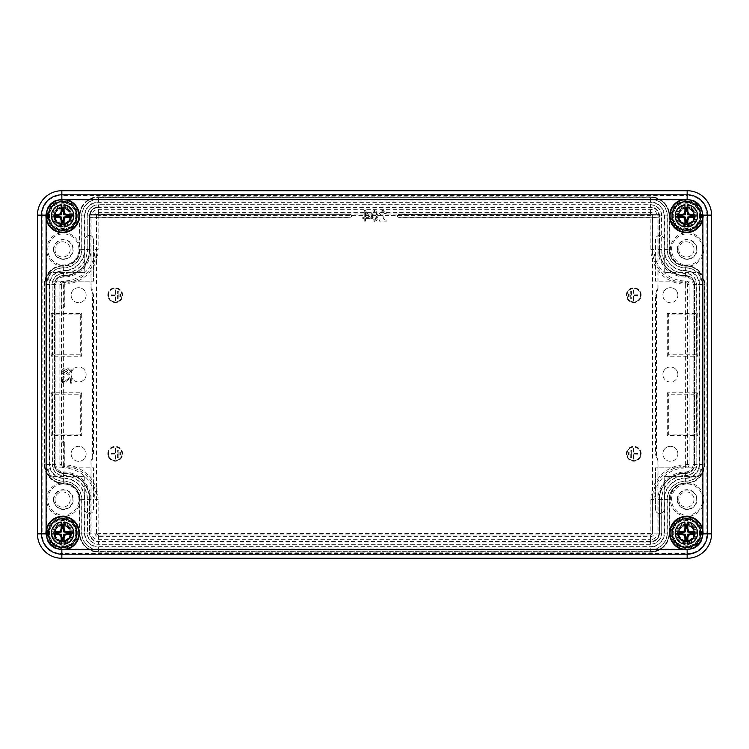 <?xml version="1.0" encoding="UTF-8"?>
<svg xmlns="http://www.w3.org/2000/svg" width="749" height="749" viewBox="0 0 749 749"><rect width="100%" height="100%" fill="white"/><g stroke="black" fill="none" stroke-linecap="round" stroke-linejoin="round"><path stroke-width="0.56" stroke-dasharray="3.75 2.81" d="M115.861 459.006L115.365 459.006L115.365 448.604L115.861 448.604L115.992 459.146L115.365 459.006M115.234 459.146L115.365 448.604M115.234 448.464L115.861 448.604M115.992 448.464L115.992 459.146M115.093 453.576L111.554 453.576M111.554 454.034L115.093 454.034M111.414 454.166L111.414 453.445M118.145 291.511L118.145 298.87L117.649 298.87L117.649 291.511L118.276 291.38L118.145 298.87M118.276 299.01L117.649 298.87M117.518 299.01L117.649 291.511M117.518 291.38L118.276 291.38M119.943 296.201L119.943 294.179M119.803 294.048L120.392 294.179M120.523 294.048L120.392 296.201M120.523 296.342L119.803 296.342M633.139 448.604L633.635 448.604L633.635 459.006L633.139 459.006L633.008 448.464L633.635 448.604M633.766 448.464L633.635 459.006M633.766 459.146L633.139 459.006M633.008 459.146L633.008 448.464M633.907 453.576L637.446 453.576M637.586 453.445L637.446 454.034M637.586 454.166L633.907 454.034M630.855 291.511L631.351 291.511L631.351 298.87L630.855 298.87L630.724 291.38L631.351 291.511M631.482 291.38L631.351 298.87M631.482 299.01L630.855 298.87M630.724 299.01L630.724 291.38M628.608 294.179L629.057 296.201L628.477 294.048L629.057 294.179M629.197 294.048L629.057 296.201M629.197 296.342L628.608 296.201M628.477 296.342L628.477 294.048M108.521 295.19A6.713 6.713 0 0 0 115.234 301.903A6.713 6.713 0 0 0 121.937 295.19A6.713 6.713 0 0 0 115.234 288.487A6.713 6.713 0 0 0 108.521 295.19M122.078 295.19A6.844 6.844 0 0 1 115.234 302.034A6.844 6.844 0 0 1 108.39 295.19A6.844 6.844 0 0 1 115.234 288.346A6.844 6.844 0 0 1 122.078 295.19M107.931 295.19A7.293 7.293 0 0 1 115.234 287.897A7.293 7.293 0 0 1 122.527 295.19A7.293 7.293 0 0 1 115.234 302.493A7.293 7.293 0 0 1 107.931 295.19M107.8 295.19A7.434 7.434 0 0 1 115.234 287.766A7.434 7.434 0 0 1 122.658 295.19A7.434 7.434 0 0 1 115.234 302.624A7.434 7.434 0 0 1 107.8 295.19M627.063 295.19A6.713 6.713 0 0 0 633.766 301.903A6.713 6.713 0 0 0 640.479 295.19A6.713 6.713 0 0 0 633.766 288.487A6.713 6.713 0 0 0 627.063 295.19M640.61 295.19A6.844 6.844 0 0 1 633.766 302.034A6.844 6.844 0 0 1 626.922 295.19A6.844 6.844 0 0 1 633.766 288.346A6.844 6.844 0 0 1 640.61 295.19M626.473 295.19A7.293 7.293 0 0 1 633.766 287.897A7.293 7.293 0 0 1 641.069 295.19A7.293 7.293 0 0 1 633.766 302.493A7.293 7.293 0 0 1 626.473 295.19M626.342 295.19A7.434 7.434 0 0 1 633.766 287.766A7.434 7.434 0 0 1 641.2 295.19A7.434 7.434 0 0 1 633.766 302.624A7.434 7.434 0 0 1 626.342 295.19M627.063 453.81A6.713 6.713 0 0 0 633.766 460.513A6.713 6.713 0 0 0 640.479 453.81A6.713 6.713 0 0 0 633.766 447.097A6.713 6.713 0 0 0 627.063 453.81M640.61 453.81A6.844 6.844 0 0 1 633.766 460.654A6.844 6.844 0 0 1 626.922 453.81A6.844 6.844 0 0 1 633.766 446.966A6.844 6.844 0 0 1 640.61 453.81M626.473 453.81A7.293 7.293 0 0 1 633.766 446.507A7.293 7.293 0 0 1 641.069 453.81A7.293 7.293 0 0 1 633.766 461.103A7.293 7.293 0 0 1 626.473 453.81M626.342 453.81A7.434 7.434 0 0 1 633.766 446.376A7.434 7.434 0 0 1 641.2 453.81A7.434 7.434 0 0 1 633.766 461.234A7.434 7.434 0 0 1 626.342 453.81M108.521 453.81A6.713 6.713 0 0 0 115.234 460.513A6.713 6.713 0 0 0 121.937 453.81A6.713 6.713 0 0 0 115.234 447.097A6.713 6.713 0 0 0 108.521 453.81M122.078 453.81A6.844 6.844 0 0 1 115.234 460.654A6.844 6.844 0 0 1 108.39 453.81A6.844 6.844 0 0 1 115.234 446.966A6.844 6.844 0 0 1 122.078 453.81M107.931 453.81A7.293 7.293 0 0 1 115.234 446.507A7.293 7.293 0 0 1 122.527 453.81A7.293 7.293 0 0 1 115.234 461.103A7.293 7.293 0 0 1 107.931 453.81M107.8 453.81A7.434 7.434 0 0 1 115.234 446.376A7.434 7.434 0 0 1 122.658 453.81A7.434 7.434 0 0 1 115.234 461.234A7.434 7.434 0 0 1 107.8 453.81M633.139 289.994L633.635 289.994L633.635 300.396L633.139 300.396L633.008 289.854L633.635 289.994M633.766 289.854L633.635 300.396M633.766 300.536L633.139 300.396M633.008 300.536L633.008 289.854M637.446 294.966L633.907 295.424L637.586 294.834L637.446 295.424M637.586 295.555L633.907 295.424M637.586 294.834L633.907 294.966M629.057 452.799L629.057 454.821M629.197 454.952L628.608 454.821M628.477 454.952L628.608 452.799M628.477 452.658L629.197 452.658M631.351 450.13L631.351 457.489L630.855 457.489L630.855 450.13L631.482 449.99L631.351 457.489M631.482 457.62L630.855 457.489M630.724 457.62L630.855 450.13M630.724 449.99L631.482 449.99M115.861 300.396L115.365 300.396L115.365 289.994L115.861 289.994L115.992 300.536L115.365 300.396M115.234 300.536L115.365 289.994M115.234 289.854L115.861 289.994M115.992 289.854L115.992 300.536M115.093 294.966L111.554 294.966M111.554 295.424L115.093 295.424M111.414 295.555L111.414 294.834M120.392 452.799L120.392 454.821M120.523 454.952L119.943 454.821M119.803 454.952L119.943 452.799M119.803 452.658L120.523 452.658M118.145 450.13L118.145 457.489L117.649 457.489L117.649 450.13L118.276 449.99L118.145 457.489M118.276 457.62L117.649 457.489M117.518 457.62L117.649 450.13M117.518 449.99L118.276 449.99M96.481 533.11L96.481 215.89A1.975 1.975 0 0 1 98.456 213.914L650.544 213.914A1.975 1.975 0 0 1 652.519 215.89L652.519 533.11A1.975 1.975 0 0 1 650.544 535.086L98.456 535.086A1.975 1.975 0 0 1 96.481 533.11L91.912 533.11L91.912 460.832L93.522 453.81L93.522 295.19L91.912 288.168L90.985 288.168L90.985 249.445A27.61 27.61 0 0 1 63.375 277.055A7.462 7.462 0 0 0 55.913 284.517L55.913 464.483A7.462 7.462 0 0 0 63.375 471.945A27.61 27.61 0 0 1 90.985 499.555L90.985 460.832A3.052 3.052 0 0 1 91.266 459.568A13.885 13.885 0 0 0 92.511 453.81L92.511 295.19A13.885 13.885 0 0 0 91.266 289.432A3.052 3.052 0 0 1 90.985 288.168M658.015 288.168A3.052 3.052 0 0 1 657.734 289.432A13.885 13.885 0 0 0 656.489 295.19L656.489 453.81A13.885 13.885 0 0 0 657.734 459.568A3.052 3.052 0 0 1 658.015 460.832L658.015 499.555A27.61 27.61 0 0 1 685.625 471.945A7.462 7.462 0 0 0 693.087 464.483L693.087 284.517A7.462 7.462 0 0 0 685.625 277.055A27.61 27.61 0 0 1 658.015 249.445L658.015 288.168L657.088 288.168L655.478 295.19L655.478 453.81L657.088 460.832L657.088 533.11L652.519 533.11M62.008 282.991L62.008 305.873A1.367 1.367 0 0 0 63.375 307.23A1.367 1.367 0 0 0 64.742 305.873L64.742 282.991A1.367 1.367 0 0 0 63.375 281.624A1.367 1.367 0 0 0 62.008 282.991L61.849 305.873A1.526 1.526 0 0 0 63.375 307.399A1.526 1.526 0 0 0 64.901 305.873L64.901 282.991A1.526 1.526 0 0 0 63.375 281.465A1.526 1.526 0 0 0 61.849 282.991M62.008 443.127L62.008 466.009A1.367 1.367 0 0 0 63.375 467.376A1.367 1.367 0 0 0 64.742 466.009L64.742 443.127A1.367 1.367 0 0 0 63.375 441.77A1.367 1.367 0 0 0 62.008 443.127L61.849 466.009A1.526 1.526 0 0 0 63.375 467.535A1.526 1.526 0 0 0 64.901 466.009L64.901 443.127A1.526 1.526 0 0 0 63.375 441.601A1.526 1.526 0 0 0 61.849 443.127M65.903 370.072L68.608 368.031L70.94 368.995L71.876 371.541L70.94 374.088L68.646 375.062L65.903 373.039L63.759 374.622L60.978 371.523L63.731 368.461L65.903 370.072L63.731 368.461L60.978 371.523L63.759 374.622L65.903 373.039L68.646 375.062L71.876 371.541L68.608 368.031L65.903 370.072M63.759 373.274L65.397 371.551L63.684 369.809L62.055 371.541L63.759 373.274L62.055 371.541L63.684 369.809L65.397 371.551L63.759 373.274M68.665 373.714L70.799 371.551L68.608 369.379L66.474 371.513L68.665 373.714L66.474 371.513L68.608 369.379L70.799 371.551L68.665 373.714M70.434 383.226L70.434 377.992L63.946 383.207L61.83 382.308L60.978 379.874L61.764 377.449L64.068 376.41L64.199 377.758L62.064 379.846L63.908 381.859L71.698 376.167L71.698 383.226L70.434 383.226L71.698 383.226L71.698 376.167L63.908 381.859L62.064 379.846L64.199 377.758L64.068 376.41L60.978 379.874L63.946 383.207L70.434 377.992L70.434 383.226M667.322 392.804L667.322 435.506L697.825 435.506L697.825 392.804L667.322 392.804L668.707 394.189L696.439 394.189L696.439 434.12L668.707 434.12L668.707 394.189M51.175 313.494L51.175 356.196L81.678 356.196L81.678 313.494L51.175 313.494L52.561 314.88L80.293 314.88L80.293 354.811L52.561 354.811L52.561 314.88M51.175 392.804L51.175 435.506L81.678 435.506L81.678 392.804L51.175 392.804L52.561 394.189L80.293 394.189L80.293 434.12L52.561 434.12L52.561 394.189M667.322 313.494L667.322 356.196L697.825 356.196L697.825 313.494L667.322 313.494L668.707 314.88L696.439 314.88L696.439 354.811L668.707 354.811L668.707 314.88M364.229 210.478L364.229 217.397L362.788 217.397L362.788 218.605L364.229 218.605L364.229 221.161L365.54 221.161L365.54 218.605L370.165 218.605L370.165 217.397L365.297 210.478L364.229 210.478L365.297 210.478L370.165 217.397L370.165 218.605L365.54 218.605L365.54 221.161L364.229 221.161L364.229 218.605L362.788 218.605L362.788 217.397L364.229 217.397L364.229 210.478M382.814 211.527L384.892 213.662L386.25 213.521L382.776 210.441L379.453 213.399L384.668 219.897L379.434 219.897L379.434 221.161L386.493 221.161L380.801 213.371L382.814 211.527L380.801 213.371L386.493 221.161L379.434 221.161L379.434 219.897L384.668 219.897L379.453 213.399L380.342 211.293L382.776 210.441L385.201 211.227L386.25 213.521L384.892 213.662L382.814 211.527M371.073 215.89L374.547 221.339L376.972 220.234L378.03 215.89L374.547 210.441L371.073 215.89L371.307 213.371L373.039 210.787L376.485 211.059L377.636 212.838L378.03 215.89L376.972 220.234L374.547 221.339L372.609 220.712L371.457 218.923L371.073 215.89M350.101 214.364L90.826 214.364A1.526 1.526 0 0 0 89.3 215.89A1.526 1.526 0 0 0 90.826 217.416L350.101 217.416A1.526 1.526 0 0 0 351.627 215.89A1.526 1.526 0 0 0 350.101 214.364L90.826 214.523A1.367 1.367 0 0 0 89.468 215.89A1.367 1.367 0 0 0 90.826 217.257L350.101 217.257A1.367 1.367 0 0 0 351.459 215.89A1.367 1.367 0 0 0 350.101 214.523M658.174 214.364L398.899 214.364A1.526 1.526 0 0 0 397.373 215.89A1.526 1.526 0 0 0 398.899 217.416L658.174 217.416A1.526 1.526 0 0 0 659.7 215.89A1.526 1.526 0 0 0 658.174 214.364L398.899 214.523A1.367 1.367 0 0 0 397.541 215.89A1.367 1.367 0 0 0 398.899 217.257L658.174 217.257A1.367 1.367 0 0 0 659.532 215.89A1.367 1.367 0 0 0 658.174 214.523M84.731 239.83L84.731 272.318L52.243 272.318A4.419 4.419 0 0 0 47.824 276.737A4.419 4.419 0 0 0 52.243 281.165L93.578 281.165L93.578 239.83A4.419 4.419 0 0 0 89.15 235.411A4.419 4.419 0 0 0 84.731 239.83L84.759 272.346L52.243 272.346A4.4 4.4 0 0 0 47.852 276.737A4.4 4.4 0 0 0 52.243 281.137L93.55 281.137L93.55 239.83A4.4 4.4 0 0 0 89.15 235.439A4.4 4.4 0 0 0 84.759 239.83M84.731 476.682L84.731 509.17A4.419 4.419 0 0 0 89.15 513.589A4.419 4.419 0 0 0 93.578 509.17L93.578 467.835L52.243 467.835A4.419 4.419 0 0 0 47.824 472.263A4.419 4.419 0 0 0 52.243 476.682L84.759 476.654L52.243 476.654A4.4 4.4 0 0 1 47.852 472.263A4.4 4.4 0 0 1 52.243 467.863L93.55 467.863L93.55 509.17A4.4 4.4 0 0 1 89.15 513.561A4.4 4.4 0 0 1 84.759 509.17L84.759 476.654M664.269 272.318L664.269 239.83A4.419 4.419 0 0 0 659.85 235.411A4.419 4.419 0 0 0 655.422 239.83L655.422 281.165L696.757 281.165A4.419 4.419 0 0 0 701.176 276.737A4.419 4.419 0 0 0 696.757 272.318L664.241 272.346L696.757 272.346A4.4 4.4 0 0 1 701.148 276.737A4.4 4.4 0 0 1 696.757 281.137L655.45 281.137L655.45 239.83A4.4 4.4 0 0 1 659.85 235.439A4.4 4.4 0 0 1 664.241 239.83L664.241 272.346M664.269 509.17L664.269 476.682L696.757 476.682A4.419 4.419 0 0 0 701.176 472.263A4.419 4.419 0 0 0 696.757 467.835L655.422 467.835L655.422 509.17A4.419 4.419 0 0 0 659.85 513.589A4.419 4.419 0 0 0 664.269 509.17L664.241 476.654L696.757 476.654A4.4 4.4 0 0 0 701.148 472.263A4.4 4.4 0 0 0 696.757 467.863L655.45 467.863L655.45 509.17A4.4 4.4 0 0 0 659.85 513.561A4.4 4.4 0 0 0 664.241 509.17M47.365 533.11A15.252 15.252 0 0 0 62.616 548.362A15.252 15.252 0 0 0 77.868 533.11A15.252 15.252 0 0 0 62.616 517.859A15.252 15.252 0 0 0 47.365 533.11M671.132 215.89A15.252 15.252 0 0 0 686.384 231.141A15.252 15.252 0 0 0 701.635 215.89A15.252 15.252 0 0 0 686.384 200.638A15.252 15.252 0 0 0 671.132 215.89M47.365 215.89A15.252 15.252 0 0 0 62.616 231.141A15.252 15.252 0 0 0 77.868 215.89A15.252 15.252 0 0 0 62.616 200.638A15.252 15.252 0 0 0 47.365 215.89M671.132 533.11A15.252 15.252 0 0 0 686.384 548.362A15.252 15.252 0 0 0 701.635 533.11A15.252 15.252 0 0 0 686.384 517.859A15.252 15.252 0 0 0 671.132 533.11M677.236 499.555A9.915 9.915 0 0 0 687.151 509.47A9.915 9.915 0 0 0 697.057 499.555A9.915 9.915 0 0 0 687.151 489.649A9.915 9.915 0 0 0 677.236 499.555M53.46 499.555A9.915 9.915 0 0 0 63.375 509.47A9.915 9.915 0 0 0 73.29 499.555A9.915 9.915 0 0 0 63.375 489.649A9.915 9.915 0 0 0 53.46 499.555M53.46 249.445A9.915 9.915 0 0 0 63.375 259.351A9.915 9.915 0 0 0 73.29 249.445A9.915 9.915 0 0 0 63.375 239.53A9.915 9.915 0 0 0 53.46 249.445M677.236 249.445A9.915 9.915 0 0 0 687.151 259.351A9.915 9.915 0 0 0 697.057 249.445A9.915 9.915 0 0 0 687.151 239.53A9.915 9.915 0 0 0 677.236 249.445M667.322 435.506L668.707 434.12M697.825 392.804L696.439 394.189M697.825 435.506L696.439 434.12M51.175 356.196L52.561 354.811M81.678 313.494L80.293 314.88M81.678 356.196L80.293 354.811M51.175 435.506L52.561 434.12M81.678 392.804L80.293 394.189M81.678 435.506L80.293 434.12M667.322 356.196L668.707 354.811M697.825 313.494L696.439 314.88M697.825 356.196L696.439 354.811M86.126 295.19A7.499 7.499 0 0 1 78.626 302.69A7.499 7.499 0 0 1 71.127 295.19A7.499 7.499 0 0 1 78.626 287.691A7.499 7.499 0 0 1 86.126 295.19A7.499 7.499 0 0 0 78.626 287.691A7.499 7.499 0 0 0 71.127 295.19A7.499 7.499 0 0 0 78.626 302.69A7.499 7.499 0 0 0 86.126 295.19M86.126 374.5A7.499 7.499 0 0 1 78.626 381.999A7.499 7.499 0 0 1 71.127 374.5A7.499 7.499 0 0 1 78.626 367.001A7.499 7.499 0 0 1 86.126 374.5A7.499 7.499 0 0 0 78.626 367.001A7.499 7.499 0 0 0 71.127 374.5A7.499 7.499 0 0 0 78.626 381.999A7.499 7.499 0 0 0 86.126 374.5M86.126 453.81A7.499 7.499 0 0 1 78.626 461.309A7.499 7.499 0 0 1 71.127 453.81A7.499 7.499 0 0 1 78.626 446.31A7.499 7.499 0 0 1 86.126 453.81A7.499 7.499 0 0 0 78.626 446.31A7.499 7.499 0 0 0 71.127 453.81A7.499 7.499 0 0 0 78.626 461.309A7.499 7.499 0 0 0 86.126 453.81M677.873 295.19A7.499 7.499 0 0 0 670.374 287.691A7.499 7.499 0 0 0 662.874 295.19A7.499 7.499 0 0 1 670.374 287.691A7.499 7.499 0 0 1 677.873 295.19A7.499 7.499 0 0 1 670.374 302.69A7.499 7.499 0 0 1 662.874 295.19A7.499 7.499 0 0 0 670.374 302.69A7.499 7.499 0 0 0 677.873 295.19M677.873 374.5A7.499 7.499 0 0 0 670.374 367.001A7.499 7.499 0 0 0 662.874 374.5A7.499 7.499 0 0 1 670.374 367.001A7.499 7.499 0 0 1 677.873 374.5A7.499 7.499 0 0 1 670.374 381.999A7.499 7.499 0 0 1 662.874 374.5A7.499 7.499 0 0 0 670.374 381.999A7.499 7.499 0 0 0 677.873 374.5M677.873 453.81A7.499 7.499 0 0 0 670.374 446.31A7.499 7.499 0 0 0 662.874 453.81A7.499 7.499 0 0 1 670.374 446.31A7.499 7.499 0 0 1 677.873 453.81A7.499 7.499 0 0 1 670.374 461.309A7.499 7.499 0 0 1 662.874 453.81A7.499 7.499 0 0 0 670.374 461.309A7.499 7.499 0 0 0 677.873 453.81M87.259 249.445L87.259 215.89A11.198 11.198 0 0 1 98.456 204.692L650.544 204.692A11.198 11.198 0 0 1 661.741 215.89L661.741 249.445A23.884 23.884 0 0 0 685.625 273.329A11.198 11.198 0 0 1 696.813 284.517L696.813 464.483A11.198 11.198 0 0 1 685.625 475.671A23.884 23.884 0 0 0 661.741 499.555L661.741 533.11A11.198 11.198 0 0 1 650.544 544.308L98.456 544.308A11.198 11.198 0 0 1 87.259 533.11L87.259 499.555A23.884 23.884 0 0 0 63.375 475.671A11.198 11.198 0 0 1 52.187 464.483L52.187 284.517A11.198 11.198 0 0 1 63.375 273.329A23.884 23.884 0 0 0 87.259 249.445L87.259 215.89M98.456 199.328L650.544 199.328A16.562 16.562 0 0 1 667.106 215.89L667.106 249.445A18.519 18.519 0 0 0 685.625 267.955A16.562 16.562 0 0 1 702.188 284.517L702.188 464.483A16.562 16.562 0 0 1 685.625 481.045A18.519 18.519 0 0 0 667.106 499.555L667.106 533.11A16.562 16.562 0 0 1 650.544 549.672L98.456 549.672A16.562 16.562 0 0 1 81.894 533.11L81.894 499.555A18.519 18.519 0 0 0 63.375 481.045A16.562 16.562 0 0 1 46.812 464.483L46.812 284.517A16.562 16.562 0 0 1 63.375 267.955A18.519 18.519 0 0 0 81.894 249.445L81.894 215.89A16.562 16.562 0 0 1 98.456 199.328L650.544 199.112A16.778 16.778 0 0 1 667.322 215.89L667.322 249.445A18.304 18.304 0 0 0 685.625 267.739A16.778 16.778 0 0 1 702.403 284.517L702.403 464.483A16.778 16.778 0 0 1 685.625 481.261A18.304 18.304 0 0 0 667.322 499.555L667.322 533.11A16.778 16.778 0 0 1 650.544 549.888L98.456 549.888A16.778 16.778 0 0 1 81.678 533.11L81.678 499.555A18.304 18.304 0 0 0 63.375 481.261A16.778 16.778 0 0 1 46.597 464.483L46.597 284.517A16.778 16.778 0 0 1 63.375 267.739A18.304 18.304 0 0 0 81.678 249.445L81.678 215.89A16.778 16.778 0 0 1 98.456 199.112M368.882 217.397L365.54 212.585L365.54 217.397L368.882 217.397L365.54 217.397L365.54 212.585L368.882 217.397M372.422 215.89L373.039 219.391L374.547 220.262L376.064 219.391L376.672 215.89L375.998 212.285L374.566 211.527L373.039 212.388L372.422 215.89L374.566 211.527L375.998 212.285L376.672 215.89L374.547 220.262L372.422 215.89M75.733 533.11A13.117 13.117 0 0 1 62.616 546.236A13.117 13.117 0 0 1 49.49 533.11A13.117 13.117 0 0 1 62.616 519.993A13.117 13.117 0 0 1 75.733 533.11M70.116 533.11A7.499 7.499 0 0 1 62.616 540.609A7.499 7.499 0 0 1 55.117 533.11A7.499 7.499 0 0 1 62.616 525.611A7.499 7.499 0 0 1 70.116 533.11A7.499 7.499 0 0 1 62.616 540.609A7.499 7.499 0 0 1 55.117 533.11A7.499 7.499 0 0 1 62.616 525.611A7.499 7.499 0 0 1 70.116 533.11M699.51 215.89A13.117 13.117 0 0 1 686.384 229.007A13.117 13.117 0 0 1 673.267 215.89A13.117 13.117 0 0 1 686.384 202.764A13.117 13.117 0 0 1 699.51 215.89M693.883 215.89A7.499 7.499 0 0 1 686.384 223.389A7.499 7.499 0 0 1 678.884 215.89A7.499 7.499 0 0 1 686.384 208.391A7.499 7.499 0 0 1 693.883 215.89A7.499 7.499 0 0 1 686.384 223.389A7.499 7.499 0 0 1 678.884 215.89A7.499 7.499 0 0 1 686.384 208.391A7.499 7.499 0 0 1 693.883 215.89M75.733 215.89A13.117 13.117 0 0 1 62.616 229.007A13.117 13.117 0 0 1 49.49 215.89A13.117 13.117 0 0 1 62.616 202.764A13.117 13.117 0 0 1 75.733 215.89M70.116 215.89A7.499 7.499 0 0 1 62.616 223.389A7.499 7.499 0 0 1 55.117 215.89A7.499 7.499 0 0 1 62.616 208.391A7.499 7.499 0 0 1 70.116 215.89A7.499 7.499 0 0 1 62.616 223.389A7.499 7.499 0 0 1 55.117 215.89A7.499 7.499 0 0 1 62.616 208.391A7.499 7.499 0 0 1 70.116 215.89M699.51 533.11A13.117 13.117 0 0 1 686.384 546.236A13.117 13.117 0 0 1 673.267 533.11A13.117 13.117 0 0 1 686.384 519.993A13.117 13.117 0 0 1 699.51 533.11M693.883 533.11A7.499 7.499 0 0 1 686.384 540.609A7.499 7.499 0 0 1 678.884 533.11A7.499 7.499 0 0 1 686.384 525.611A7.499 7.499 0 0 1 693.883 533.11A7.499 7.499 0 0 1 686.384 540.609A7.499 7.499 0 0 1 678.884 533.11A7.499 7.499 0 0 1 686.384 525.611A7.499 7.499 0 0 1 693.883 533.11M702.731 499.555A15.579 15.579 0 0 0 687.151 483.985A15.579 15.579 0 0 0 671.572 499.555A15.579 15.579 0 0 0 687.151 515.134A15.579 15.579 0 0 0 702.731 499.555M696.664 499.555A9.512 9.512 0 0 0 687.151 490.043A9.512 9.512 0 0 0 677.63 499.555A9.512 9.512 0 0 0 687.151 509.077A9.512 9.512 0 0 0 696.664 499.555M702.731 249.445A15.579 15.579 0 0 0 687.151 233.866A15.579 15.579 0 0 0 671.572 249.445A15.579 15.579 0 0 0 687.151 265.015A15.579 15.579 0 0 0 702.731 249.445M696.664 249.445A9.512 9.512 0 0 0 687.151 239.923A9.512 9.512 0 0 0 677.63 249.445A9.512 9.512 0 0 0 687.151 258.957A9.512 9.512 0 0 0 696.664 249.445M78.954 249.445A15.579 15.579 0 0 0 63.375 233.866A15.579 15.579 0 0 0 47.796 249.445A15.579 15.579 0 0 0 63.375 265.015A15.579 15.579 0 0 0 78.954 249.445M72.887 249.445A9.512 9.512 0 0 0 63.375 239.923A9.512 9.512 0 0 0 53.862 249.445A9.512 9.512 0 0 0 63.375 258.957A9.512 9.512 0 0 0 72.887 249.445M78.954 499.555A15.579 15.579 0 0 0 63.375 483.985A15.579 15.579 0 0 0 47.796 499.555A15.579 15.579 0 0 0 63.375 515.134A15.579 15.579 0 0 0 78.954 499.555M72.887 499.555A9.512 9.512 0 0 0 63.375 490.043A9.512 9.512 0 0 0 53.862 499.555A9.512 9.512 0 0 0 63.375 509.077A9.512 9.512 0 0 0 72.887 499.555M703.929 499.555A16.778 16.778 0 0 1 687.151 516.333A16.778 16.778 0 0 1 670.374 499.555A16.778 16.778 0 0 1 687.151 482.787A16.778 16.778 0 0 1 703.929 499.555M80.152 249.445A16.778 16.778 0 0 1 63.375 266.213A16.778 16.778 0 0 1 46.597 249.445A16.778 16.778 0 0 1 63.375 232.667A16.778 16.778 0 0 1 80.152 249.445M80.152 499.555A16.778 16.778 0 0 1 63.375 516.333A16.778 16.778 0 0 1 46.597 499.555A16.778 16.778 0 0 1 63.375 482.787A16.778 16.778 0 0 1 80.152 499.555M703.929 249.445A16.778 16.778 0 0 1 687.151 266.213A16.778 16.778 0 0 1 670.374 249.445A16.778 16.778 0 0 1 687.151 232.667A16.778 16.778 0 0 1 703.929 249.445M696.298 215.89A9.915 9.915 0 0 0 686.384 205.975A9.915 9.915 0 0 0 676.469 215.89A9.915 9.915 0 0 1 686.384 205.975A9.915 9.915 0 0 1 696.298 215.89A9.915 9.915 0 0 1 686.384 225.805A9.915 9.915 0 0 1 676.469 215.89A9.915 9.915 0 0 0 686.384 225.805A9.915 9.915 0 0 0 696.298 215.89M72.531 215.89A9.915 9.915 0 0 0 62.616 205.975A9.915 9.915 0 0 0 52.702 215.89A9.915 9.915 0 0 1 62.616 205.975A9.915 9.915 0 0 1 72.531 215.89A9.915 9.915 0 0 1 62.616 225.805A9.915 9.915 0 0 1 52.702 215.89A9.915 9.915 0 0 0 62.616 225.805A9.915 9.915 0 0 0 72.531 215.89M72.531 533.11A9.915 9.915 0 0 0 62.616 523.195A9.915 9.915 0 0 0 52.702 533.11A9.915 9.915 0 0 1 62.616 523.195A9.915 9.915 0 0 1 72.531 533.11A9.915 9.915 0 0 1 62.616 543.025A9.915 9.915 0 0 1 52.702 533.11A9.915 9.915 0 0 0 62.616 543.025A9.915 9.915 0 0 0 72.531 533.11M696.298 533.11A9.915 9.915 0 0 0 686.384 523.195A9.915 9.915 0 0 0 676.469 533.11A9.915 9.915 0 0 1 686.384 523.195A9.915 9.915 0 0 1 696.298 533.11A9.915 9.915 0 0 1 686.384 543.025A9.915 9.915 0 0 1 676.469 533.11A9.915 9.915 0 0 0 686.384 543.025A9.915 9.915 0 0 0 696.298 533.11M98.456 206.967L650.544 206.967A8.922 8.922 0 0 1 659.466 215.89L659.466 249.445A26.159 26.159 0 0 0 685.625 275.595A8.922 8.922 0 0 1 694.548 284.517L694.548 464.483A8.922 8.922 0 0 1 685.625 473.405A26.159 26.159 0 0 0 659.466 499.555L659.466 533.11A8.922 8.922 0 0 1 650.544 542.033L98.456 542.033A8.922 8.922 0 0 1 89.534 533.11L89.534 499.555A26.159 26.159 0 0 0 63.375 473.405A8.922 8.922 0 0 1 54.452 464.483L54.452 284.517A8.922 8.922 0 0 1 63.375 275.595A26.159 26.159 0 0 0 89.534 249.445L89.534 215.89A8.922 8.922 0 0 1 98.456 206.967L98.456 207.501L650.544 207.501A8.389 8.389 0 0 1 658.933 215.89L658.933 249.445A26.692 26.692 0 0 0 685.625 276.128A8.389 8.389 0 0 1 694.014 284.517L694.014 464.483A8.389 8.389 0 0 1 685.625 472.872A26.692 26.692 0 0 0 658.933 499.555L658.933 533.11A8.389 8.389 0 0 1 650.544 541.499L98.456 541.499A8.389 8.389 0 0 1 90.067 533.11L90.067 499.555A26.692 26.692 0 0 0 63.375 472.872A8.389 8.389 0 0 1 54.986 464.483L54.986 284.517A8.389 8.389 0 0 1 63.375 276.128A26.692 26.692 0 0 0 90.067 249.445L90.067 215.89A8.389 8.389 0 0 1 98.456 207.501M98.456 197.362L650.544 197.362A18.528 18.528 0 0 1 669.072 215.89L669.072 249.445A16.544 16.544 0 0 0 685.625 265.989A18.528 18.528 0 0 1 704.154 284.517L704.154 464.483A18.528 18.528 0 0 1 685.625 483.011A16.544 16.544 0 0 0 669.072 499.555L669.072 533.11A18.528 18.528 0 0 1 650.544 551.639L98.456 551.639A18.528 18.528 0 0 1 79.928 533.11L79.928 499.555A16.544 16.544 0 0 0 63.375 483.011A18.528 18.528 0 0 1 44.846 464.483L44.846 284.517A18.528 18.528 0 0 1 63.375 265.989A16.544 16.544 0 0 0 79.928 249.445L79.928 215.89A18.528 18.528 0 0 1 98.456 197.362L98.456 196.828A19.062 19.062 0 0 0 79.394 215.89L79.394 249.445A16.01 16.01 0 0 1 63.375 265.455A19.062 19.062 0 0 0 44.313 284.517L44.313 464.483A19.062 19.062 0 0 0 63.375 483.545A16.01 16.01 0 0 1 79.394 499.555L79.394 533.11A19.062 19.062 0 0 0 98.456 552.172L650.544 552.172A19.062 19.062 0 0 0 669.606 533.11L669.606 499.555A16.01 16.01 0 0 1 685.625 483.545A19.062 19.062 0 0 0 704.687 464.483L704.687 284.517A19.062 19.062 0 0 0 685.625 265.455A16.01 16.01 0 0 1 669.606 249.445L669.606 215.89A19.062 19.062 0 0 0 650.544 196.828L98.456 196.828M51.943 533.11A10.673 10.673 0 0 0 62.616 543.783A10.673 10.673 0 0 0 73.29 533.11A10.673 10.673 0 0 0 62.616 522.437A10.673 10.673 0 0 0 51.943 533.11A10.673 10.673 0 0 1 62.616 522.437A10.673 10.673 0 0 1 73.29 533.11A10.673 10.673 0 0 1 62.616 543.783A10.673 10.673 0 0 1 51.943 533.11M675.71 533.11A10.673 10.673 0 0 0 686.384 543.783A10.673 10.673 0 0 0 697.057 533.11A10.673 10.673 0 0 0 686.384 522.437A10.673 10.673 0 0 0 675.71 533.11A10.673 10.673 0 0 1 686.384 522.437A10.673 10.673 0 0 1 697.057 533.11A10.673 10.673 0 0 1 686.384 543.783A10.673 10.673 0 0 1 675.71 533.11M675.71 215.89A10.673 10.673 0 0 0 686.384 226.563A10.673 10.673 0 0 0 697.057 215.89A10.673 10.673 0 0 0 686.384 205.217A10.673 10.673 0 0 0 675.71 215.89A10.673 10.673 0 0 1 686.384 205.217A10.673 10.673 0 0 1 697.057 215.89A10.673 10.673 0 0 1 686.384 226.563A10.673 10.673 0 0 1 675.71 215.89M51.943 215.89A10.673 10.673 0 0 0 62.616 226.563A10.673 10.673 0 0 0 73.29 215.89A10.673 10.673 0 0 0 62.616 205.217A10.673 10.673 0 0 0 51.943 215.89A10.673 10.673 0 0 1 62.616 205.217A10.673 10.673 0 0 1 73.29 215.89A10.673 10.673 0 0 1 62.616 226.563A10.673 10.673 0 0 1 51.943 215.89M54.986 499.555A7.621 7.621 0 0 0 62.616 507.185A7.621 7.621 0 0 0 70.237 499.555A7.621 7.621 0 0 0 62.616 491.934A7.621 7.621 0 0 0 54.986 499.555A7.621 7.621 0 0 1 62.616 491.934A7.621 7.621 0 0 1 70.237 499.555A7.621 7.621 0 0 1 62.616 507.185A7.621 7.621 0 0 1 54.986 499.555M678.763 499.555A7.621 7.621 0 0 0 686.384 507.185A7.621 7.621 0 0 0 694.014 499.555A7.621 7.621 0 0 0 686.384 491.934A7.621 7.621 0 0 0 678.763 499.555A7.621 7.621 0 0 1 686.384 491.934A7.621 7.621 0 0 1 694.014 499.555A7.621 7.621 0 0 1 686.384 507.185A7.621 7.621 0 0 1 678.763 499.555M678.763 249.445A7.621 7.621 0 0 0 686.384 257.066A7.621 7.621 0 0 0 694.014 249.445A7.621 7.621 0 0 0 686.384 241.815A7.621 7.621 0 0 0 678.763 249.445A7.621 7.621 0 0 1 686.384 241.815A7.621 7.621 0 0 1 694.014 249.445A7.621 7.621 0 0 1 686.384 257.066A7.621 7.621 0 0 1 678.763 249.445M54.986 249.445A7.621 7.621 0 0 0 62.616 257.066A7.621 7.621 0 0 0 70.237 249.445A7.621 7.621 0 0 0 62.616 241.815A7.621 7.621 0 0 0 54.986 249.445A7.621 7.621 0 0 1 62.616 241.815A7.621 7.621 0 0 1 70.237 249.445A7.621 7.621 0 0 1 62.616 257.066A7.621 7.621 0 0 1 54.986 249.445M97.061 534.28L98.128 533.438L650.872 533.438L650.872 499.555A34.744 34.744 0 0 1 685.625 464.811L685.625 284.189A34.744 34.744 0 0 1 650.872 249.445L650.872 215.562L651.714 214.495M650.872 215.562L98.128 215.562L97.061 214.72M94.945 533.11A3.511 3.511 0 0 0 98.456 536.621L650.544 536.621A3.511 3.511 0 0 0 654.055 533.11L654.055 499.555A31.57 31.57 0 0 1 685.625 467.994A3.511 3.511 0 0 0 689.127 464.483L689.127 284.517A3.511 3.511 0 0 0 685.625 281.006A31.57 31.57 0 0 1 654.055 249.445L654.055 215.89A3.511 3.511 0 0 0 650.544 212.379L98.456 212.379A3.511 3.511 0 0 0 94.945 215.89L94.945 249.445A31.57 31.57 0 0 1 63.375 281.006A3.511 3.511 0 0 0 59.873 284.517L59.873 464.483A3.511 3.511 0 0 0 63.375 467.994A31.57 31.57 0 0 1 94.945 499.555L94.945 533.11L96.602 533.11L97.173 534.393L98.456 534.964L98.456 536.621M651.714 534.505L650.872 533.438M650.544 536.621L650.544 534.964L651.827 534.393L652.398 533.11L654.055 533.11M97.286 214.495L96.602 215.89L96.602 249.445L98.128 249.445A34.744 34.744 0 0 1 63.375 284.189L63.375 464.811A34.744 34.744 0 0 1 98.128 499.555L98.128 533.438M651.939 214.72L650.544 214.036L650.544 212.379M654.055 215.89L652.398 215.89L651.827 214.607M677.845 533.11A8.539 8.539 0 0 0 686.384 541.649A8.539 8.539 0 0 0 694.922 533.11A8.539 8.539 0 0 1 686.384 541.649A8.539 8.539 0 0 1 677.845 533.11A8.539 8.539 0 0 1 686.384 524.572A8.539 8.539 0 0 1 694.922 533.11A8.539 8.539 0 0 0 686.384 524.572A8.539 8.539 0 0 0 677.845 533.11M54.078 215.89A8.539 8.539 0 0 0 62.616 224.428A8.539 8.539 0 0 0 71.155 215.89A8.539 8.539 0 0 1 62.616 224.428A8.539 8.539 0 0 1 54.078 215.89A8.539 8.539 0 0 1 62.616 207.351A8.539 8.539 0 0 1 71.155 215.89A8.539 8.539 0 0 0 62.616 207.351A8.539 8.539 0 0 0 54.078 215.89M677.845 215.89A8.539 8.539 0 0 0 686.384 224.428A8.539 8.539 0 0 0 694.922 215.89A8.539 8.539 0 0 1 686.384 224.428A8.539 8.539 0 0 1 677.845 215.89A8.539 8.539 0 0 1 686.384 207.351A8.539 8.539 0 0 1 694.922 215.89A8.539 8.539 0 0 0 686.384 207.351A8.539 8.539 0 0 0 677.845 215.89M54.078 533.11A8.539 8.539 0 0 0 62.616 541.649A8.539 8.539 0 0 0 71.155 533.11A8.539 8.539 0 0 1 62.616 541.649A8.539 8.539 0 0 1 54.078 533.11A8.539 8.539 0 0 1 62.616 524.572A8.539 8.539 0 0 1 71.155 533.11A8.539 8.539 0 0 0 62.616 524.572A8.539 8.539 0 0 0 54.078 533.11M98.456 212.379L98.456 214.036L97.173 214.607M79.853 533.11A18.603 18.603 0 0 0 98.456 551.723L650.544 551.723A18.603 18.603 0 0 0 669.147 533.11L669.147 499.555A16.469 16.469 0 0 1 685.625 483.086A18.603 18.603 0 0 0 704.229 464.483L704.229 284.517A18.603 18.603 0 0 0 685.625 265.914A16.469 16.469 0 0 1 669.147 249.445L669.147 215.89A18.603 18.603 0 0 0 650.544 197.277L98.456 197.277A18.603 18.603 0 0 0 79.853 215.89L79.853 249.445A16.469 16.469 0 0 1 63.375 265.914A18.603 18.603 0 0 0 44.771 284.517L44.771 464.483A18.603 18.603 0 0 0 63.375 483.086A16.469 16.469 0 0 1 79.853 499.555L79.965 533.11A18.491 18.491 0 0 0 98.456 551.601L98.456 551.723M89.608 533.11A8.848 8.848 0 0 0 98.456 541.958L650.544 541.958A8.848 8.848 0 0 0 659.392 533.11L659.392 499.555A26.234 26.234 0 0 1 685.625 473.331A8.848 8.848 0 0 0 694.473 464.483L694.473 284.517A8.848 8.848 0 0 0 685.625 275.669A26.234 26.234 0 0 1 659.392 249.445L659.392 215.89A8.848 8.848 0 0 0 650.544 207.042L98.456 207.042A8.848 8.848 0 0 0 89.608 215.89L89.608 249.445A26.234 26.234 0 0 1 63.375 275.669A8.848 8.848 0 0 0 54.527 284.517L54.527 464.483A8.848 8.848 0 0 0 63.375 473.331A26.234 26.234 0 0 1 89.608 499.555L89.608 533.11L84.918 533.11A13.538 13.538 0 0 0 98.456 546.648L650.544 546.648A13.538 13.538 0 0 0 664.082 533.11L664.082 499.555A21.543 21.543 0 0 1 685.625 478.012A13.538 13.538 0 0 0 699.154 464.483L699.154 284.517A13.538 13.538 0 0 0 685.625 270.988A21.543 21.543 0 0 1 664.082 249.445L664.082 215.89A13.538 13.538 0 0 0 650.544 202.352L98.456 202.352A13.538 13.538 0 0 0 84.918 215.89L84.918 249.445A21.543 21.543 0 0 1 63.375 270.988A13.538 13.538 0 0 0 49.846 284.517L49.846 464.483A13.538 13.538 0 0 0 63.375 478.012A21.543 21.543 0 0 1 84.918 499.555L84.918 533.11M64.068 544.251L64.068 535.544M61.156 535.544L61.156 544.251M64.068 530.676L64.068 521.978M61.156 521.978L61.156 530.676M62.616 519.441A13.669 13.669 0 0 1 76.286 533.11A13.669 13.669 0 0 1 62.616 546.779A13.669 13.669 0 0 1 48.947 533.11A13.669 13.669 0 0 1 62.616 519.441M62.616 525.058A8.052 8.052 0 0 1 70.668 533.11A8.052 8.052 0 0 1 62.616 541.162A8.052 8.052 0 0 1 54.565 533.11A8.052 8.052 0 0 1 62.616 525.058A8.052 8.052 0 0 1 70.668 533.11A8.052 8.052 0 0 1 62.616 541.162A8.052 8.052 0 0 1 54.565 533.11A8.052 8.052 0 0 1 62.616 525.058M62.616 524.141A8.969 8.969 0 0 1 71.586 533.11A8.969 8.969 0 0 1 62.616 542.079A8.969 8.969 0 0 1 53.647 533.11A8.969 8.969 0 0 1 62.616 524.141A8.969 8.969 0 0 1 71.586 533.11A8.969 8.969 0 0 1 62.616 542.079A8.969 8.969 0 0 1 53.647 533.11A8.969 8.969 0 0 1 62.616 524.141M64.068 227.022L64.068 218.324M61.156 218.324L61.156 227.022M64.068 213.456L64.068 204.749M61.156 204.749L61.156 213.456M62.616 202.221A13.669 13.669 0 0 1 76.286 215.89A13.669 13.669 0 0 1 62.616 229.559A13.669 13.669 0 0 1 48.947 215.89A13.669 13.669 0 0 1 62.616 202.221M62.616 207.838A8.052 8.052 0 0 1 70.668 215.89A8.052 8.052 0 0 1 62.616 223.942A8.052 8.052 0 0 1 54.565 215.89A8.052 8.052 0 0 1 62.616 207.838A8.052 8.052 0 0 1 70.668 215.89A8.052 8.052 0 0 1 62.616 223.942A8.052 8.052 0 0 1 54.565 215.89A8.052 8.052 0 0 1 62.616 207.838M62.616 206.921A8.969 8.969 0 0 1 71.586 215.89A8.969 8.969 0 0 1 62.616 224.859A8.969 8.969 0 0 1 53.647 215.89A8.969 8.969 0 0 1 62.616 206.921A8.969 8.969 0 0 1 71.586 215.89A8.969 8.969 0 0 1 62.616 224.859A8.969 8.969 0 0 1 53.647 215.89A8.969 8.969 0 0 1 62.616 206.921M687.844 544.251L687.844 535.544M684.932 535.544L684.932 544.251M687.844 530.676L687.844 521.978M684.932 521.978L684.932 530.676M686.384 519.441A13.669 13.669 0 0 1 700.053 533.11A13.669 13.669 0 0 1 686.384 546.779A13.669 13.669 0 0 1 672.714 533.11A13.669 13.669 0 0 1 686.384 519.441M686.384 525.058A8.052 8.052 0 0 1 694.435 533.11A8.052 8.052 0 0 1 686.384 541.162A8.052 8.052 0 0 1 678.332 533.11A8.052 8.052 0 0 1 686.384 525.058A8.052 8.052 0 0 1 694.435 533.11A8.052 8.052 0 0 1 686.384 541.162A8.052 8.052 0 0 1 678.332 533.11A8.052 8.052 0 0 1 686.384 525.058M686.384 524.141A8.969 8.969 0 0 1 695.353 533.11A8.969 8.969 0 0 1 686.384 542.079A8.969 8.969 0 0 1 677.414 533.11A8.969 8.969 0 0 1 686.384 524.141A8.969 8.969 0 0 1 695.353 533.11A8.969 8.969 0 0 1 686.384 542.079A8.969 8.969 0 0 1 677.414 533.11A8.969 8.969 0 0 1 686.384 524.141M687.844 227.022L687.844 218.324M684.932 218.324L684.932 227.022M687.844 213.456L687.844 204.749M684.932 204.749L684.932 213.456M686.384 202.221A13.669 13.669 0 0 1 700.053 215.89A13.669 13.669 0 0 1 686.384 229.559A13.669 13.669 0 0 1 672.714 215.89A13.669 13.669 0 0 1 686.384 202.221M686.384 207.838A8.052 8.052 0 0 1 694.435 215.89A8.052 8.052 0 0 1 686.384 223.942A8.052 8.052 0 0 1 678.332 215.89A8.052 8.052 0 0 1 686.384 207.838A8.052 8.052 0 0 1 694.435 215.89A8.052 8.052 0 0 1 686.384 223.942A8.052 8.052 0 0 1 678.332 215.89A8.052 8.052 0 0 1 686.384 207.838M686.384 206.921A8.969 8.969 0 0 1 695.353 215.89A8.969 8.969 0 0 1 686.384 224.859A8.969 8.969 0 0 1 677.414 215.89A8.969 8.969 0 0 1 686.384 206.921A8.969 8.969 0 0 1 695.353 215.89A8.969 8.969 0 0 1 686.384 224.859A8.969 8.969 0 0 1 677.414 215.89A8.969 8.969 0 0 1 686.384 206.921M650.544 535.086L650.544 539.654A6.544 6.544 0 0 0 657.088 533.11L661.526 533.11A10.982 10.982 0 0 1 650.544 544.092L650.544 539.654L98.456 539.654A6.544 6.544 0 0 1 91.912 533.11L87.474 533.11L87.474 499.555L90.985 499.555M98.456 535.086L98.456 544.092A10.982 10.982 0 0 1 87.474 533.11L87.259 533.11M650.544 544.308L98.456 544.308M652.519 215.89L657.088 215.89A6.544 6.544 0 0 0 650.544 209.345L98.456 209.345A6.544 6.544 0 0 0 91.912 215.89L96.481 215.89M650.544 213.914L650.544 204.692M91.912 288.168L91.912 215.89L87.474 215.89A10.982 10.982 0 0 1 98.456 204.908L98.456 213.914M90.985 460.832L91.912 460.832M91.266 459.568L92.136 459.961M92.511 453.81L93.522 453.81M92.511 295.19L93.522 295.19M91.266 289.432L92.136 289.039M61.849 549.026L687.151 549.026A15.149 15.149 0 0 0 702.3 533.878L702.3 215.122A15.149 15.149 0 0 0 687.151 199.974L61.849 199.974A15.149 15.149 0 0 0 46.7 215.122L46.7 533.878A15.149 15.149 0 0 0 61.849 549.026L61.849 553.605A19.727 19.727 0 0 1 42.122 533.878L46.7 533.878M657.734 459.568L656.864 459.961M658.015 460.832L657.088 460.832M656.489 453.81L655.478 453.81M656.489 295.19L655.478 295.19M657.734 289.432L656.864 289.039M661.741 215.89L661.526 215.89A10.982 10.982 0 0 0 650.544 204.908L98.456 204.692M657.088 288.168L657.088 215.89L661.526 215.89L661.741 249.445M658.015 249.445L661.526 249.445A24.099 24.099 0 0 0 685.625 273.535L685.625 273.329M685.625 277.055L685.625 273.535A10.982 10.982 0 0 1 696.607 284.517L696.813 284.517M693.087 284.517L696.607 284.517L696.813 464.483M693.087 464.483L696.607 464.483A10.982 10.982 0 0 1 685.625 475.465L685.625 475.671M685.625 471.945L685.625 475.465A24.099 24.099 0 0 0 661.526 499.555L661.741 499.555M658.015 499.555L661.526 499.555L661.741 533.11M63.375 475.671L63.375 475.465A24.099 24.099 0 0 1 87.474 499.555L87.259 499.555M63.375 471.945L63.375 475.465A10.982 10.982 0 0 1 52.393 464.483L52.187 464.483M55.913 464.483L52.393 464.483L52.187 284.517M55.913 284.517L52.393 284.517A10.982 10.982 0 0 1 63.375 273.535L63.375 273.329M63.375 277.055L63.375 273.535A24.099 24.099 0 0 0 87.474 249.445L90.985 249.445M687.151 549.026L687.151 553.605L61.849 553.605L61.849 558.277M702.3 533.878L706.878 533.878A19.727 19.727 0 0 1 687.151 553.605L687.151 558.277M37.45 215.122L46.7 215.122M702.3 215.122L706.878 215.122L706.878 533.878L711.55 533.878M37.45 533.878L42.122 533.878L42.122 215.122A19.727 19.727 0 0 1 61.849 195.395L61.849 199.974M687.151 199.974L687.151 195.395A19.727 19.727 0 0 1 706.878 215.122L711.55 215.122M61.849 190.723L61.849 195.395L687.151 195.395L687.151 190.723M650.544 207.501L650.544 206.967M658.933 215.89L659.466 215.89M658.933 249.445L659.466 249.445M685.625 276.128L685.625 275.595M694.014 284.517L694.548 284.517M694.014 464.483L694.548 464.483M685.625 472.872L685.625 473.405M658.933 499.555L659.466 499.555M658.933 533.11L659.466 533.11M650.544 541.499L650.544 542.033M98.456 541.499L98.456 542.033M90.067 533.11L89.534 533.11M90.067 499.555L89.534 499.555M63.375 472.872L63.375 473.405M54.986 464.483L54.452 464.483M54.986 284.517L54.452 284.517M63.375 276.128L63.375 275.595M90.067 249.445L89.534 249.445M90.067 215.89L89.534 215.89M650.544 196.828L650.544 197.362M669.606 215.89L669.072 215.89M669.606 249.445L669.072 249.445M685.625 265.455L685.625 265.989M704.687 284.517L704.154 284.517M704.687 464.483L704.154 464.483M685.625 483.545L685.625 483.011M669.606 499.555L669.072 499.555M669.606 533.11L669.072 533.11M650.544 552.172L650.544 551.639M98.456 552.172L98.456 551.639M79.394 533.11L79.928 533.11M79.394 499.555L79.928 499.555M63.375 483.545L63.375 483.011M44.313 464.483L44.846 464.483M44.313 284.517L44.846 284.517M63.375 265.455L63.375 265.989M79.394 249.445L79.928 249.445M79.394 215.89L79.928 215.89M96.602 533.11L96.602 499.555L98.128 499.555M94.945 499.555L96.602 499.555A33.218 33.218 0 0 0 63.375 466.337L63.375 464.811M63.375 467.994L63.375 466.337A1.854 1.854 0 0 1 61.521 464.483L63.047 464.483M59.873 464.483L61.521 464.483L61.521 284.517L63.047 284.517M59.873 284.517L61.521 284.517A1.854 1.854 0 0 1 63.375 282.663L63.375 284.189M63.375 281.006L63.375 282.663A33.218 33.218 0 0 0 96.602 249.445L94.945 249.445M98.128 215.562L98.128 249.445M650.544 534.964L98.456 534.964M654.055 249.445L650.872 249.445M98.456 214.036L650.544 214.036M652.398 215.89L652.398 249.445A33.218 33.218 0 0 0 685.625 282.663L685.625 284.189M685.625 281.006L685.625 282.663A1.854 1.854 0 0 1 687.479 284.517L685.953 284.517M689.127 464.483L685.953 464.483M689.127 284.517L687.479 284.517L687.479 464.483A1.854 1.854 0 0 1 685.625 466.337L685.625 464.811M685.625 467.994L685.625 466.337A33.218 33.218 0 0 0 652.398 499.555L650.872 499.555M654.055 499.555L652.398 499.555L652.398 533.11M94.945 215.89L96.602 215.89M84.534 533.11A13.922 13.922 0 0 0 98.456 547.032L650.544 547.032A13.922 13.922 0 0 0 664.466 533.11L664.466 499.555A21.159 21.159 0 0 1 685.625 478.396A13.922 13.922 0 0 0 699.538 464.483L699.538 284.517A13.922 13.922 0 0 0 685.625 270.604A21.159 21.159 0 0 1 664.466 249.445L664.466 215.89A13.922 13.922 0 0 0 650.544 201.968L98.456 201.968A13.922 13.922 0 0 0 84.534 215.89L84.534 249.445A21.159 21.159 0 0 1 63.375 270.604A13.922 13.922 0 0 0 49.462 284.517L49.462 464.483A13.922 13.922 0 0 0 63.375 478.396A21.159 21.159 0 0 1 84.534 499.555L84.534 533.11L79.965 533.11L79.853 499.555M98.456 547.032L98.456 551.601L650.544 551.723M89.608 499.555L89.496 533.11A8.96 8.96 0 0 0 98.456 542.07L98.456 546.648M98.456 541.958L650.544 542.07L650.544 546.648M84.534 499.555L79.965 499.555A16.581 16.581 0 0 0 63.375 482.974L63.375 483.086M63.375 473.331L63.375 473.443A26.121 26.121 0 0 1 89.496 499.555L84.918 499.555M63.375 478.396L63.375 482.974A18.491 18.491 0 0 1 44.884 464.483L44.771 464.483M54.527 464.483L54.415 464.483A8.96 8.96 0 0 0 63.375 473.443L63.375 478.012M49.462 464.483L44.884 464.483L44.771 284.517M54.527 284.517L54.415 464.483L49.846 464.483M49.462 284.517L44.884 284.517A18.491 18.491 0 0 1 63.375 266.026L63.375 265.914M63.375 275.669L63.375 275.557A8.96 8.96 0 0 0 54.415 284.517L49.846 284.517M63.375 270.604L63.375 266.026A16.581 16.581 0 0 0 79.965 249.445L79.853 249.445M89.608 249.445L89.496 249.445A26.121 26.121 0 0 1 63.375 275.557L63.375 270.988M84.534 249.445L79.965 249.445L79.853 215.89M89.608 215.89L89.496 249.445L84.918 249.445M84.534 215.89L79.965 215.89A18.491 18.491 0 0 1 98.456 197.399L98.456 197.277M98.456 207.042L98.456 206.93A8.96 8.96 0 0 0 89.496 215.89L84.918 215.89M98.456 201.968L98.456 197.399L650.544 197.277M650.544 207.042L98.456 206.93L98.456 202.352M650.544 201.968L650.544 197.399A18.491 18.491 0 0 1 669.035 215.89L669.147 215.89M659.392 215.89L659.504 215.89A8.96 8.96 0 0 0 650.544 206.93L650.544 202.352M664.466 215.89L669.035 215.89L669.147 249.445M659.392 249.445L659.504 215.89L664.082 215.89M664.466 249.445L669.035 249.445A16.581 16.581 0 0 0 685.625 266.026L685.625 265.914M685.625 275.669L685.625 275.557A26.121 26.121 0 0 1 659.504 249.445L664.082 249.445M685.625 270.604L685.625 266.026A18.491 18.491 0 0 1 704.116 284.517L704.229 284.517M694.473 284.517L694.585 284.517A8.96 8.96 0 0 0 685.625 275.557L685.625 270.988M699.538 284.517L704.116 284.517L704.229 464.483M694.473 464.483L694.585 284.517L699.154 284.517M699.538 464.483L704.116 464.483A18.491 18.491 0 0 1 685.625 482.974L685.625 483.086M685.625 473.331L685.625 473.443A8.96 8.96 0 0 0 694.585 464.483L699.154 464.483M685.625 478.396L685.625 482.974A16.581 16.581 0 0 0 669.035 499.555L669.147 499.555M659.392 499.555L659.504 499.555A26.121 26.121 0 0 1 685.625 473.443L685.625 478.012M664.466 499.555L669.035 499.555L669.147 533.11M659.392 533.11L659.504 499.555L664.082 499.555M664.466 533.11L669.035 533.11A18.491 18.491 0 0 1 650.544 551.601L650.544 547.032M650.544 541.958L650.544 542.07A8.96 8.96 0 0 0 659.504 533.11L664.082 533.11"/><path stroke-width="1.12" d="M61.849 190.723A24.399 24.399 0 0 0 37.45 215.122L37.45 533.878A24.399 24.399 0 0 0 61.849 558.277L687.151 558.277A24.399 24.399 0 0 0 711.55 533.878L711.55 215.122A24.399 24.399 0 0 0 687.151 190.723L61.849 190.723L687.151 190.723A24.399 24.399 0 0 1 711.55 215.122L711.55 533.878A24.399 24.399 0 0 1 687.151 558.277L61.849 558.277A24.399 24.399 0 0 1 37.45 533.878L37.45 215.122A24.399 24.399 0 0 1 61.849 190.723L61.849 194.796A20.326 20.326 0 0 0 41.523 215.122L41.523 533.878A20.326 20.326 0 0 0 61.849 554.204L687.151 554.204L687.151 549.869L683.491 549.635A16.778 16.778 0 0 1 684.932 516.398A16.778 16.778 0 0 1 702.908 530.217L703.142 533.878L701.504 540.375A16.778 16.778 0 0 1 693.649 548.231L687.151 549.869M670.093 533.11A16.3 16.3 0 0 0 686.384 549.41A16.3 16.3 0 0 0 702.684 533.11A16.3 16.3 0 0 0 686.384 516.819A16.3 16.3 0 0 0 670.093 533.11M46.316 215.89A16.3 16.3 0 0 0 62.616 232.181A16.3 16.3 0 0 0 78.907 215.89A16.3 16.3 0 0 0 62.616 199.59A16.3 16.3 0 0 0 46.316 215.89M79.394 215.89A16.778 16.778 0 0 1 64.068 232.602A16.778 16.778 0 0 1 46.092 218.783L45.858 215.122L47.496 208.625A16.778 16.778 0 0 1 55.351 200.769L61.849 199.131L65.509 199.365A16.778 16.778 0 0 1 79.394 215.89M670.093 215.89A16.3 16.3 0 0 0 686.384 232.181A16.3 16.3 0 0 0 702.684 215.89A16.3 16.3 0 0 0 686.384 199.59A16.3 16.3 0 0 0 670.093 215.89M703.161 215.89L702.908 218.783A16.778 16.778 0 0 1 684.932 232.602A16.778 16.778 0 0 1 683.491 199.365L687.151 199.131L693.649 200.769A16.778 16.778 0 0 1 701.504 208.625L703.161 215.89M46.316 533.11A16.3 16.3 0 0 0 62.616 549.41A16.3 16.3 0 0 0 78.907 533.11A16.3 16.3 0 0 0 62.616 516.819A16.3 16.3 0 0 0 46.316 533.11M37.45 533.878L45.858 533.878L46.092 530.217A16.778 16.778 0 0 1 64.068 516.398A16.778 16.778 0 0 1 65.509 549.635L61.849 549.869L55.351 548.231A16.778 16.778 0 0 1 47.496 540.375L45.839 533.11M45.839 215.89L45.858 215.122L37.45 215.122M61.156 528.391L61.156 521.978A11.235 11.235 0 0 0 61.156 544.251L61.156 537.829A22.198 2.706 -102.5 0 1 60.529 535.198A22.198 2.706 -167.5 0 1 57.898 534.571A22.17 2.706 180 0 1 55.276 534.477A7.471 7.471 0 0 1 55.276 531.743A22.17 2.706 0 0 1 57.898 531.659A22.198 2.706 -12.5 0 1 60.529 531.032A22.198 2.706 -77.5 0 1 61.156 528.391L61.156 530.676L61.652 528.448L61.652 526.116A7.059 7.059 0 0 1 63.581 526.116L64.068 530.676L64.068 521.978A11.235 11.235 0 0 1 64.068 544.251L64.068 535.544L63.581 537.773L63.019 537.716L63.019 539.598A6.498 6.498 0 0 1 62.214 539.598L61.455 534.271L56.128 533.513A6.498 6.498 0 0 1 56.128 532.708L61.455 531.949L62.214 526.622A6.498 6.498 0 0 1 63.019 526.622L63.777 531.949L69.105 532.708A6.498 6.498 0 0 1 69.105 533.513L63.777 534.271L63.019 537.716M61.156 537.829L61.156 535.544L61.652 537.773L61.652 540.113A7.059 7.059 0 0 0 63.581 540.113L63.581 537.773M64.068 546.012A12.986 12.986 0 0 1 61.156 546.012M61.156 520.209A12.986 12.986 0 0 1 64.068 520.209M63.581 528.448L63.019 528.504M64.068 528.391A22.198 2.706 77.5 0 1 64.695 531.032L63.777 531.949M63.581 526.116L63.019 526.622M61.652 526.116L62.214 526.622M61.652 528.448L62.214 528.504M60.529 531.032L61.455 531.949M62.616 547.444A14.334 14.334 0 0 0 76.95 533.11A14.334 14.334 0 0 0 62.616 518.776A14.334 14.334 0 0 0 48.282 533.11A14.334 14.334 0 0 0 62.616 547.444M61.652 537.773L62.214 537.716M60.529 535.198L61.455 534.271M61.652 540.113L62.214 539.598M63.581 540.113L63.019 539.598M64.695 531.032A22.198 2.706 12.5 0 1 67.335 531.659A22.17 2.706 0 0 1 69.957 531.743A7.471 7.471 0 0 1 69.957 534.477A22.17 2.706 180 0 1 67.335 534.571A22.198 2.706 167.5 0 1 64.695 535.198A22.198 2.706 102.5 0 1 64.068 537.829M64.695 535.198L63.777 534.271M69.957 534.477L69.105 533.513M67.335 534.571L67.213 533.513M69.957 531.743L69.105 532.708M67.335 531.659L67.213 532.708M57.898 534.571L58.01 533.513M55.276 534.477L56.128 533.513M55.276 531.743L56.128 532.708M57.898 531.659L58.01 532.708M61.156 211.171L61.156 204.749A11.235 11.235 0 0 0 61.156 227.022L61.156 220.609A22.198 2.706 -102.5 0 1 60.529 217.968A22.198 2.706 -167.5 0 1 57.898 217.341A22.17 2.706 180 0 1 55.276 217.257A7.471 7.471 0 0 1 55.276 214.523A22.17 2.706 0 0 1 57.898 214.429A22.198 2.706 -12.5 0 1 60.529 213.802A22.198 2.706 -77.5 0 1 61.156 211.171L61.156 213.456L61.652 211.227L61.652 208.887A7.059 7.059 0 0 1 63.581 208.887L64.068 213.456L64.068 204.749A11.235 11.235 0 0 1 64.068 227.022L64.068 218.324L63.581 220.552L63.019 220.496L63.019 222.378A6.498 6.498 0 0 1 62.214 222.378L61.455 217.051L56.128 216.292A6.498 6.498 0 0 1 56.128 215.487L61.455 214.729L62.214 209.402A6.498 6.498 0 0 1 63.019 209.402L63.777 214.729L69.105 215.487A6.498 6.498 0 0 1 69.105 216.292L63.777 217.051L63.019 220.496M61.156 220.609L61.156 218.324L61.652 220.552L61.652 222.884A7.059 7.059 0 0 0 63.581 222.884L63.581 220.552M64.068 228.791A12.986 12.986 0 0 1 61.156 228.791M61.156 202.988A12.986 12.986 0 0 1 64.068 202.988M63.581 211.227L63.019 211.284M64.068 211.171A22.198 2.706 77.5 0 1 64.695 213.802L63.777 214.729M63.581 208.887L63.019 209.402M61.652 208.887L62.214 209.402M61.652 211.227L62.214 211.284M60.529 213.802L61.455 214.729M62.616 230.224A14.334 14.334 0 0 0 76.95 215.89A14.334 14.334 0 0 0 62.616 201.556A14.334 14.334 0 0 0 48.282 215.89A14.334 14.334 0 0 0 62.616 230.224M61.652 220.552L62.214 220.496M60.529 217.968L61.455 217.051M61.652 222.884L62.214 222.378M63.581 222.884L63.019 222.378M64.695 213.802A22.198 2.706 12.5 0 1 67.335 214.429A22.17 2.706 0 0 1 69.957 214.523A7.471 7.471 0 0 1 69.957 217.257A22.17 2.706 180 0 1 67.335 217.341A22.198 2.706 167.5 0 1 64.695 217.968A22.198 2.706 102.5 0 1 64.068 220.609M64.695 217.968L63.777 217.051M69.957 217.257L69.105 216.292M67.335 217.341L67.213 216.292M69.957 214.523L69.105 215.487M67.335 214.429L67.213 215.487M57.898 217.341L58.01 216.292M55.276 217.257L56.128 216.292M55.276 214.523L56.128 215.487M57.898 214.429L58.01 215.487M684.932 528.391L684.932 521.978A11.235 11.235 0 0 0 684.932 544.251L684.932 537.829A22.198 2.706 -102.5 0 1 684.305 535.198A22.198 2.706 -167.5 0 1 681.665 534.571A22.17 2.706 180 0 1 679.043 534.477A7.471 7.471 0 0 1 679.043 531.743A22.17 2.706 0 0 1 681.665 531.659A22.198 2.706 -12.5 0 1 684.305 531.032A22.198 2.706 -77.5 0 1 684.932 528.391L684.932 530.676L685.419 528.448L685.419 526.116A7.059 7.059 0 0 1 687.348 526.116L687.844 530.676L687.844 521.978A11.235 11.235 0 0 1 687.844 544.251L687.844 535.544L687.348 537.773L686.786 537.716L686.786 539.598A6.498 6.498 0 0 1 685.981 539.598L685.223 534.271L679.895 533.513A6.498 6.498 0 0 1 679.895 532.708L685.223 531.949L685.981 526.622A6.498 6.498 0 0 1 686.786 526.622L687.545 531.949L692.872 532.708A6.498 6.498 0 0 1 692.872 533.513L687.545 534.271L686.786 537.716M684.932 537.829L684.932 535.544L685.419 537.773L685.419 540.113A7.059 7.059 0 0 0 687.348 540.113L687.348 537.773M687.844 546.012A12.986 12.986 0 0 1 684.932 546.012M684.932 520.209A12.986 12.986 0 0 1 687.844 520.209M687.348 528.448L686.786 528.504M687.844 528.391A22.198 2.706 77.5 0 1 688.471 531.032L687.545 531.949M687.348 526.116L686.786 526.622M685.419 526.116L685.981 526.622M685.419 528.448L685.981 528.504M684.305 531.032L685.223 531.949M686.384 547.444A14.334 14.334 0 0 0 700.718 533.11A14.334 14.334 0 0 0 686.384 518.776A14.334 14.334 0 0 0 672.05 533.11A14.334 14.334 0 0 0 686.384 547.444M685.419 537.773L685.981 537.716M684.305 535.198L685.223 534.271M685.419 540.113L685.981 539.598M687.348 540.113L686.786 539.598M688.471 531.032A22.198 2.706 12.5 0 1 691.102 531.659A22.17 2.706 0 0 1 693.724 531.743A7.471 7.471 0 0 1 693.724 534.477A22.17 2.706 180 0 1 691.102 534.571A22.198 2.706 167.5 0 1 688.471 535.198A22.198 2.706 102.5 0 1 687.844 537.829M688.471 535.198L687.545 534.271M693.724 534.477L692.872 533.513M691.102 534.571L690.99 533.513M693.724 531.743L692.872 532.708M691.102 531.659L690.99 532.708M681.665 534.571L681.787 533.513M679.043 534.477L679.895 533.513M679.043 531.743L679.895 532.708M681.665 531.659L681.787 532.708M684.932 211.171L684.932 204.749A11.235 11.235 0 0 0 684.932 227.022L684.932 220.609A22.198 2.706 -102.5 0 1 684.305 217.968A22.198 2.706 -167.5 0 1 681.665 217.341A22.17 2.706 180 0 1 679.043 217.257A7.471 7.471 0 0 1 679.043 214.523A22.17 2.706 0 0 1 681.665 214.429A22.198 2.706 -12.5 0 1 684.305 213.802A22.198 2.706 -77.5 0 1 684.932 211.171L684.932 213.456L685.419 211.227L685.419 208.887A7.059 7.059 0 0 1 687.348 208.887L687.844 213.456L687.844 204.749A11.235 11.235 0 0 1 687.844 227.022L687.844 218.324L687.348 220.552L686.786 220.496L686.786 222.378A6.498 6.498 0 0 1 685.981 222.378L685.223 217.051L679.895 216.292A6.498 6.498 0 0 1 679.895 215.487L685.223 214.729L685.981 209.402A6.498 6.498 0 0 1 686.786 209.402L687.545 214.729L692.872 215.487A6.498 6.498 0 0 1 692.872 216.292L687.545 217.051L686.786 220.496M684.932 220.609L684.932 218.324L685.419 220.552L685.419 222.884A7.059 7.059 0 0 0 687.348 222.884L687.348 220.552M687.844 228.791A12.986 12.986 0 0 1 684.932 228.791M684.932 202.988A12.986 12.986 0 0 1 687.844 202.988M687.348 211.227L686.786 211.284M687.844 211.171A22.198 2.706 77.5 0 1 688.471 213.802L687.545 214.729M687.348 208.887L686.786 209.402M685.419 208.887L685.981 209.402M685.419 211.227L685.981 211.284M684.305 213.802L685.223 214.729M686.384 230.224A14.334 14.334 0 0 0 700.718 215.89A14.334 14.334 0 0 0 686.384 201.556A14.334 14.334 0 0 0 672.05 215.89A14.334 14.334 0 0 0 686.384 230.224M685.419 220.552L685.981 220.496M684.305 217.968L685.223 217.051M685.419 222.884L685.981 222.378M687.348 222.884L686.786 222.378M688.471 213.802A22.198 2.706 12.5 0 1 691.102 214.429A22.17 2.706 0 0 1 693.724 214.523A7.471 7.471 0 0 1 693.724 217.257A22.17 2.706 180 0 1 691.102 217.341A22.198 2.706 167.5 0 1 688.471 217.968A22.198 2.706 102.5 0 1 687.844 220.609M688.471 217.968L687.545 217.051M693.724 217.257L692.872 216.292M691.102 217.341L690.99 216.292M693.724 214.523L692.872 215.487M691.102 214.429L690.99 215.487M681.665 217.341L681.787 216.292M679.043 217.257L679.895 216.292M679.043 214.523L679.895 215.487M681.665 214.429L681.787 215.487M47.496 208.625A15.766 15.766 0 0 1 55.351 200.769M61.849 199.131L61.849 194.796L687.151 194.796L687.151 199.131M711.55 215.122L703.142 215.122M702.908 218.783L702.908 530.217M687.151 558.277L687.151 554.204A20.326 20.326 0 0 0 707.477 533.878L703.142 533.878M683.491 549.635L65.509 549.635M61.849 549.869L61.849 558.277M46.092 530.217L46.092 218.783M55.351 548.231A15.766 15.766 0 0 1 47.496 540.375M693.649 200.769A15.766 15.766 0 0 1 701.504 208.625M701.504 540.375A15.766 15.766 0 0 1 693.649 548.231M65.509 199.365L683.491 199.365M711.55 533.878L707.477 533.878L707.477 215.122A20.326 20.326 0 0 0 687.151 194.796L687.151 190.723"/></g></svg>
